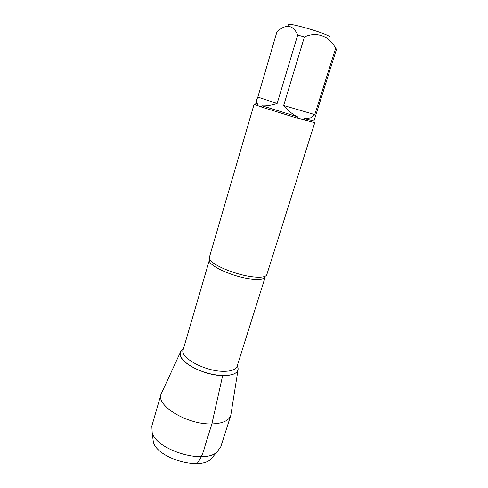 <?xml version="1.0" encoding="UTF-8"?>
<svg xmlns="http://www.w3.org/2000/svg" width="488" height="488" viewBox="0 0 488 488"><rect width="100%" height="100%" fill="white"/><g stroke="black" fill="none" stroke-linecap="round" stroke-linejoin="round"><path stroke-width="0.73" d="M209.401 257.194C209.114 258.207 209.633 259.427 210.956 260.854C216.068 266.79 237.723 275.183 252.577 276.83C257.286 277.397 260.921 277.391 263.489 276.812C265.387 276.367 266.491 275.641 266.814 274.64L314.772 122.628L297.668 118.248L260.781 106.805L254.114 104.2L209.401 257.194M335.628 48.3L336.537 49.154L313.949 121.018L304.518 118.755C308.776 119.029 312.198 117.632 314.778 114.576L335.628 48.3C329.443 36.094 316.816 31.214 304.414 36.911L283.656 105.499C288.109 110.715 292.709 114.46 297.436 116.736L262.19 105.817C265.887 106.164 270.87 105.39 277.135 103.493L297.704 34.996L304.414 36.911M277.135 103.493L257.835 97.057L277.007 31.567C286.261 23.662 293.16 24.803 297.704 34.996M288.725 25.333C281.649 20.594 324.239 32.293 329.961 36.722M257.877 104.304L255.694 103.322L256.834 99.424C256.224 101.534 256.572 103.157 257.877 104.304L256.395 105.249M257.835 97.057L256.834 99.424M304.902 120.298L304.518 118.755M297.436 116.736L297.668 118.248M260.781 106.805L262.19 105.817M222.65 375.614C209.986 374.802 198.524 371.124 188.27 364.585C179.517 357.93 177.882 352.757 183.36 349.066L180.792 351.403C174.356 359.18 201.678 375.504 222.65 375.614C232.495 375.662 237.674 373.399 238.181 368.843L237.345 365.469C240.004 372.057 235.106 375.443 222.65 375.614L211.871 423.938C222.552 423.547 228.854 420.717 230.775 415.453L238.01 369.947M314.778 114.576L283.656 105.499M180.322 352.415L161.016 394.255C155.983 405.772 187.654 424.932 211.871 423.938L205.149 445.465C203.228 453.212 200.525 459.238 197.042 463.551M161.016 394.255L151.829 426.048L152.183 432.667C156.599 450.082 203.392 464.295 216.745 452.278L220.728 446.977L230.775 415.453M213.646 455.877L210.505 459.525C198.439 470.389 157.325 457.897 153.342 442.159L152.762 437.382M263.489 276.812L265.283 276.836C264.313 279.203 259.683 279.941 251.393 279.051C232.849 277.117 206.692 264.917 209.45 259.878L210.956 260.854M209.45 259.878L183.128 349.847C179.688 357.417 204.35 371.124 222.772 371.313C231.007 371.435 235.783 369.745 237.101 366.244L265.283 276.836M210.505 459.525L216.745 452.278M153.342 442.159L152.183 432.667"/></g></svg>
